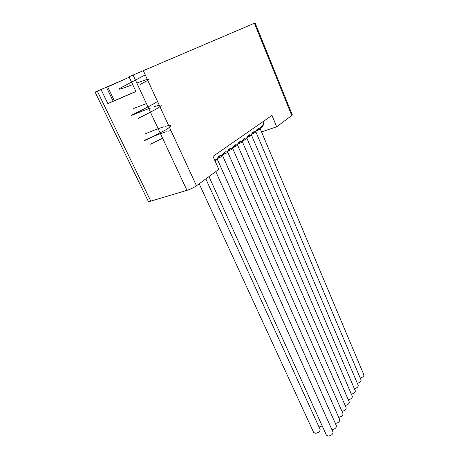 <?xml version="1.0" encoding="UTF-8"?>
<svg xmlns="http://www.w3.org/2000/svg" width="459" height="459" viewBox="0 0 459 459"><rect width="100%" height="100%" fill="white"/><g stroke="black" fill="none" stroke-linecap="round" stroke-linejoin="round"><path stroke-width="0.69" d="M345.168 405.498C347.985 404.832 349.351 403.668 349.27 401.986L237.555 145.015C237.423 145.463 236.178 146.203 233.826 147.241L233.401 147.414M235.347 145.446L233.769 146.082M238.255 143.988L238.651 143.828C240.958 142.806 242.18 142.083 242.312 141.647L352.317 396.335C352.397 397.959 351.06 399.101 348.306 399.766M240.16 142.066L238.623 142.68M242.989 140.643L243.362 140.488C245.628 139.49 246.827 138.779 246.959 138.36L355.306 390.804C355.381 392.365 354.073 393.483 351.376 394.161M244.63 138.239L244.854 138.767L243.368 139.352M247.613 137.373L251.498 135.147L358.227 385.382C358.307 386.891 357.027 387.987 354.382 388.664M249.455 135.537L247.998 136.111M252.134 134.183L255.933 132.003L361.09 380.069C361.17 381.527 359.913 382.599 357.331 383.276M253.936 132.387L252.525 132.938M249.191 135.026L249.53 135.015M256.547 131.062L260.264 128.933L363.895 374.865C363.976 376.277 362.748 377.321 360.212 378.004M258.319 129.306L256.948 129.84M253.603 131.917L254.016 131.888M259.995 128.79L261.28 126.506C259.455 129.369 260.287 128.772 258.411 128.52L256.856 130.935M255.646 131.865L256.954 129.553C255.095 132.462 255.944 131.848 254.022 131.618L252.461 134.045M251.199 135.009L252.53 132.668C250.637 135.623 251.503 134.998 249.53 134.785L247.963 137.23M246.644 138.228L248.003 135.858C246.07 138.859 246.953 138.222 244.934 138.021L243.362 140.488M241.985 141.527L243.373 139.123C241.394 142.175 242.3 141.521 240.229 141.338L238.651 143.828M237.217 144.895L238.628 142.468C236.609 145.566 237.538 144.901 235.41 144.74L233.826 147.241M232.329 148.349L233.769 145.893C231.703 149.043 232.656 148.36 230.47 148.217L228.266 151.177M229.253 150.581C231.451 149.582 232.593 148.877 232.684 148.464L346.161 407.758C346.241 409.497 344.841 410.696 341.966 411.35M227.325 151.889L228.789 149.404C226.683 152.606 227.658 151.9 225.409 151.786L223.166 154.792M224.199 154.167C226.436 153.145 227.601 152.422 227.693 151.998L342.982 413.651C343.062 415.452 341.634 416.68 338.69 417.323M222.196 155.515L223.688 152.996C221.536 156.255 222.535 155.532 220.222 155.44L217.939 158.493M219.018 157.839C221.301 156.794 222.489 156.054 222.581 155.618L339.729 419.669C339.815 421.546 338.352 422.796 335.34 423.428M216.941 159.227L218.461 156.68C216.258 159.996 217.285 159.256 214.91 159.187L214.76 160.3M215.059 160.96L217.342 159.325L336.413 425.82C336.493 427.765 334.995 429.05 331.92 429.67M208.977 176.6L326.412 435.161L328.397 436.05C331.553 435.453 333.091 434.139 333.016 432.108L215.776 171.597M260.683 128.25L262.221 127.126L263.317 125.066L263.982 120.958M261.515 131.894L276.679 126.81L271.963 115.41L213.01 156.387L218.823 169.36L196.475 185.792C193.784 187.616 190.611 189.131 186.951 190.33L150.799 201.134C149.33 201.564 148.504 201.639 148.32 201.358L95.042 92.098L123.792 79.659M100.986 89.39L107.876 103.614L135.956 91.548L129.019 76.768L255.112 22.95L292.36 115.043L276.679 126.81M107.876 103.614L113.166 101.187M135.91 91.45L113.172 101.204L106.54 87.434L129.226 77.215M150.535 144.183L162.601 138.222M170.949 130.522L167.845 131.245M166.227 131.722C158.699 134.062 148.836 138.228 144.878 140.144C142.657 141.343 143.971 140.873 148.814 138.738L166.043 129.731C172.24 125.68 171.987 124.55 165.28 126.334M163.444 126.896C157.001 129.036 151.051 131.32 145.589 133.741M138.279 118.33C144.12 115.49 154.39 110.309 158.877 107.389C163.123 104.514 161.579 104.291 154.253 106.729M151.114 107.819C140.144 111.738 128.268 116.879 132.106 114.928C135.583 113.166 152.52 104.927 157.512 101.445M146.415 103.585L133.615 108.49M139.989 84.496C153.553 77.565 151.286 77.588 137.304 82.901M132.335 84.749C122.054 88.633 115.479 90.859 120.969 87.715L145.262 74.915M319.039 427.071L322.212 425.912M199.206 183.784L313.652 432.47L315.534 433.296C318.644 432.694 320.164 431.397 320.107 429.406L205.844 178.901M257 129.518L258.377 129.054M256.954 129.553L258.411 128.52M252.53 132.668L254.022 131.618M248.003 135.858L249.53 134.785M243.373 139.123L244.934 138.021M238.628 142.468L240.229 141.338M233.769 145.893L235.41 144.74M228.789 149.404L230.47 148.217M223.688 152.996L225.409 151.786M218.461 156.68L220.222 155.44M214.416 159.531L214.91 159.187M261.28 126.506L263.317 125.066M291.826 115.674L254.406 23.237M143.214 70.491L196.475 185.792M186.951 190.33L133.035 74.96M97.262 91.071L150.799 201.134M107.693 86.9L114.337 100.722M253.758 132.45L253.546 131.957M240.195 141.906L240.011 141.492M249.357 135.571L249.139 135.061"/></g></svg>
